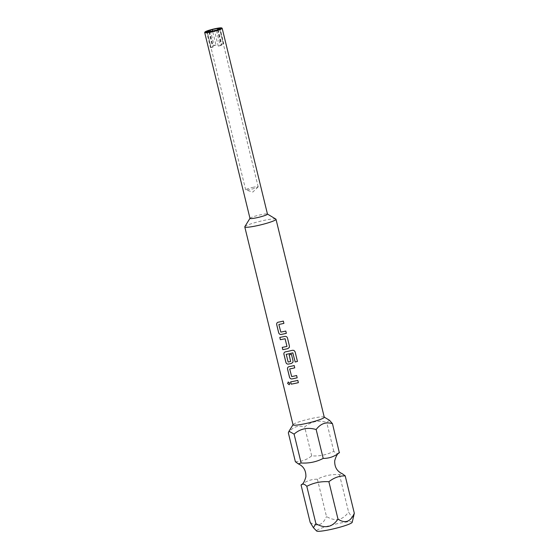 <?xml version="1.0" encoding="UTF-8"?>
<svg xmlns="http://www.w3.org/2000/svg" width="559" height="559" viewBox="0 0 559 559"><rect width="100%" height="100%" fill="white"/><g stroke="black" fill="none" stroke-linecap="round" stroke-linejoin="round"><path stroke-width="0.42" stroke-dasharray="2.79 2.1" d="M289.276 384.718L289.904 383.174L288.213 381.986M301.063 485.044C305.962 481.082 311.405 479.133 317.386 479.196C324.185 475.653 331.543 474.13 339.46 474.619L342.29 473.739M295.376 461.72C301.266 461.811 306.702 459.861 311.698 455.871C319.489 456.382 326.847 454.858 333.779 451.295C336.169 453.733 338.083 454.16 339.523 452.559M249.985 218.387A9 1.013 166.3 0 1 250.013 218.262A9 1.013 166.3 0 1 250.299 218.003A9 1.013 166.3 0 1 259.292 215.075A9 1.013 166.3 0 1 267.391 214.02A9 1.013 166.3 0 1 267.475 214.125M244.835 226.661A16.071 1.817 166.3 0 1 245.338 226.199A16.071 1.817 166.3 0 1 261.395 220.973A16.071 1.817 166.3 0 1 275.853 219.1M324.262 417.217A16.071 1.817 -13.7 0 0 324.108 417.042A16.071 1.817 -13.7 0 0 309.651 418.915A16.071 1.817 -13.7 0 0 293.594 424.141A16.071 1.817 -13.7 0 0 293.084 424.602A16.071 1.817 -13.7 0 0 293.035 424.826M204.713 32.415A9 1.013 166.3 0 1 204.992 32.156A9 1.013 166.3 0 1 215.76 28.844A9 1.013 166.3 0 1 222.084 28.181M253.59 187.209A6.428 0.727 -13.7 0 0 245.904 189.578A6.428 0.727 -13.7 0 0 245.674 189.85A6.428 0.727 -13.7 0 0 245.82 189.955A6.428 0.727 -13.7 0 0 250.257 189.452A6.428 0.727 -13.7 0 0 257.944 187.083A6.428 0.727 -13.7 0 0 258.083 186.972A6.428 0.727 -13.7 0 0 258.167 186.811A6.428 0.727 -13.7 0 0 253.59 187.209M208.898 31.723L212.441 46.25A6.428 0.727 166.3 0 1 216.005 45.146L212.567 31.031M217.744 29.662L221.252 44.063A6.428 0.727 166.3 0 1 223.279 44L219.547 28.705L223.181 43.658L221.252 44.063M352.205 522.302A18.37 2.075 -13.7 0 0 337.098 523.741A18.37 2.075 -13.7 0 0 317.156 530.079A18.37 2.075 -13.7 0 0 316.583 530.98M329.461 420.249L326.736 422.408C318.476 419.949 311.118 421.479 304.662 426.992C298.296 424.945 292.853 426.894 288.332 432.834M311.698 455.871L304.662 426.992M333.779 451.295L326.736 422.408M218.045 29.466L221.825 44.979A6.428 0.727 166.3 0 1 218.255 46.076L214.474 30.563M209.227 31.653L213.007 47.166A6.428 0.727 166.3 0 1 210.988 47.229L207.284 32.052M210.988 47.229L210.457 47.585L206.669 32.073M210.457 47.585A7.553 0.852 -13.7 0 0 211.085 47.564L213.007 47.166M207.305 32.052L211.085 47.564M218.255 46.076L220.183 45.677L216.396 30.165M220.183 45.677A7.553 0.852 -13.7 0 0 221.294 45.335L221.825 44.979M217.507 29.823L221.294 45.335M339.46 474.619L348.571 511.974L351.786 517.229L353.861 516.712M317.386 479.196L326.498 516.551C335.477 521.778 342.835 520.254 348.571 511.974M310.168 522.399C317.239 527.2 322.676 525.257 326.498 516.551M223.279 44L223.81 43.644L220.029 28.132M223.81 43.644A7.553 0.852 -13.7 0 0 223.181 43.658M216.005 45.146L214.083 45.545L210.638 31.423M214.083 45.545A7.553 0.852 -13.7 0 0 212.972 45.887L212.441 46.25M209.492 31.618L212.972 45.887M290.645 381.867L290.68 381.86A16.008 1.81 -13.7 0 0 297.807 380.372L297.807 380.386M298.366 382.656L298.366 382.663A16.008 1.81 -13.7 0 0 298.366 382.656L297.807 380.372M297.178 377.8L296.619 375.515A16.008 1.81 -13.7 0 1 291.707 376.577L289.709 369.094M288.437 366.886L288.996 366.676A16.008 1.81 -13.7 0 0 294.195 365.551L294.754 367.836M293.873 350.374L292.49 350.269M284.824 352.058L285.356 351.87A16.008 1.81 -13.7 0 0 292.483 350.262M292.902 362.281L293.049 360.841L291.449 354.308A16.008 1.81 -13.7 0 1 289.178 354.818L289.185 354.825M290.764 361.303L290.638 361.498A16.008 1.81 -13.7 0 1 288.151 362.008L288.13 362.015M287.976 361.883L286.152 354.525M292.797 352.869L295.194 362.015A16.008 1.81 -13.7 0 0 295.194 362.008M289.289 347.46L289.436 346.014L287.487 338.034C287.046 336.777 286.166 336.232 284.845 336.392L284.838 336.406M284.845 336.392A16.008 1.81 -13.7 0 1 279.835 337.384L279.807 337.398M286.977 346.419A16.008 1.81 -13.7 0 1 282.267 347.349L282.232 347.363M280.842 332.123L280.863 332.109A16.008 1.81 -13.7 0 0 285.782 331.04L285.782 331.054M280.688 331.99L278.864 324.625M283.909 323.368L283.357 321.097M277.599 322.417L278.151 322.208A16.008 1.81 -13.7 0 0 283.357 321.083M286.341 333.325L286.341 333.332A16.008 1.81 -13.7 0 0 286.341 333.325L285.782 331.04M258.167 186.811L219.596 28.579M258.083 186.972L252.829 192.058L245.82 189.955M245.674 189.85L207.103 31.625"/><path stroke-width="0.84" d="M288.213 381.986L287.696 383.488L289.276 384.718M289.869 383.188L288.192 381.993L287.654 383.502L289.255 384.725L289.869 383.188M332.486 423.68L339.313 452.699C337.58 453.363 336.05 456.053 334.701 460.763C334.492 467.038 337.021 471.363 342.29 473.739L345.21 475.884C339.32 475.793 333.884 477.742 328.888 481.732C321.097 481.215 313.739 482.745 306.807 486.309C304.417 483.863 302.503 483.444 301.063 485.044L301.273 484.898C303.006 484.234 304.543 481.551 305.885 476.841C306.094 470.559 303.565 466.234 298.296 463.865L295.376 461.72L288.332 432.834L288.996 431.234L294.083 434.105C300.407 428.62 307.764 427.09 316.156 429.529C320.587 423.624 326.03 421.675 332.486 423.68L329.461 420.249L324.234 417.112M221.699 27.95L222.084 28.181A9 1.013 166.3 0 1 222.168 28.278L267.475 214.125A9 1.013 166.3 0 1 267.16 214.502A9 1.013 166.3 0 1 257.671 217.549A9 1.013 166.3 0 1 249.985 218.387L204.685 32.541A9 1.013 166.3 0 1 204.713 32.415L204.95 32.031A8.678 0.978 166.3 0 1 215.599 28.586A8.678 0.978 166.3 0 1 221.699 27.95A8.678 0.978 166.3 0 1 211.099 31.611A8.678 0.978 166.3 0 1 204.95 32.031M267.461 214.062L275.853 219.1A16.071 1.817 166.3 0 1 276.006 219.275A16.071 1.817 166.3 0 1 275.447 219.96A16.071 1.817 166.3 0 1 258.503 225.389A16.071 1.817 166.3 0 1 244.779 226.884A16.071 1.817 166.3 0 1 244.835 226.661L249.971 218.331M244.779 226.884L293.035 424.826A16.071 1.817 -13.7 0 0 306.758 423.331A16.071 1.817 -13.7 0 0 323.696 417.901A16.071 1.817 -13.7 0 0 324.262 417.217L276.006 219.275M222.168 28.278A9 1.013 166.3 0 1 221.853 28.663A9 1.013 166.3 0 1 211.092 31.982A9 1.013 166.3 0 1 204.685 32.541M212.567 31.031L212.224 29.634A6.428 0.727 166.3 0 1 217.472 28.544L219.491 28.488A6.428 0.727 166.3 0 1 219.596 28.579A6.428 0.727 166.3 0 1 219.373 28.851A6.428 0.727 166.3 0 1 218.045 29.466L217.507 29.823A7.553 0.852 166.3 0 1 216.396 30.165L214.474 30.563A6.428 0.727 166.3 0 1 209.227 31.653L207.305 32.052A7.553 0.852 166.3 0 1 206.669 32.073L207.207 31.709A6.428 0.727 166.3 0 1 207.103 31.625A6.428 0.727 166.3 0 1 207.326 31.346A6.428 0.727 166.3 0 1 208.654 30.738L208.898 31.723M217.472 28.544L217.744 29.662M313.417 527.689L316.583 530.98A18.37 2.075 -13.7 0 0 332.787 529.017A18.37 2.075 -13.7 0 0 351.569 522.938A18.37 2.075 -13.7 0 0 352.205 522.302L354.315 513.246C350.535 521.931 345.099 523.881 337.992 519.087C332.305 527.354 324.947 528.884 315.919 523.671L313.417 527.689L310.168 522.399L301.063 485.044M278.864 324.625L280.842 332.123A16.071 1.817 -13.7 0 0 285.782 331.054L286.341 333.332A16.071 1.817 -13.7 0 1 281.114 334.464C279.891 334.562 279.067 333.968 278.655 332.689L276.712 324.709C276.495 323.402 276.964 322.571 278.13 322.222L277.634 322.396M278.13 322.222A16.071 1.817 -13.7 0 0 283.357 321.097L283.909 323.375A16.071 1.817 -13.7 0 1 278.969 324.451L278.997 324.437A16.008 1.81 -13.7 0 0 283.909 323.368M289.429 346.028L287.487 338.041C287.04 336.784 286.159 336.238 284.838 336.406A16.071 1.817 -13.7 0 1 279.807 337.398L280.359 339.683A16.071 1.817 -13.7 0 0 285.09 338.747L286.963 346.426A16.071 1.817 -13.7 0 1 282.232 347.363L282.791 349.641A16.071 1.817 -13.7 0 0 287.822 348.641L289.324 347.377L289.429 346.028M279.835 337.398L280.394 339.669A16.008 1.81 -13.7 0 0 285.104 338.74L286.963 346.426M292.902 362.281L291.435 363.462A16.008 1.81 -13.7 0 1 288.36 364.091C287.144 364.195 286.327 363.602 285.915 362.323L283.972 354.336C283.748 353.029 284.217 352.205 285.376 351.856C284.196 352.219 283.72 353.05 283.937 354.35L285.887 362.337C286.299 363.616 287.116 364.202 288.339 364.105A16.071 1.817 -13.7 0 0 291.435 363.462L292.944 362.197L293.049 360.848L291.449 354.308A16.071 1.817 -13.7 0 1 289.171 354.832L290.638 361.498A16.071 1.817 -13.7 0 1 288.13 362.015L286.257 354.343A16.071 1.817 -13.7 0 0 292.804 352.876L295.194 362.015A16.071 1.817 -13.7 0 0 297.458 361.428L295.124 351.849L293.887 350.374L292.49 350.269A16.071 1.817 -13.7 0 1 285.356 351.87L284.859 352.044M286.152 354.525L286.278 354.329A16.008 1.81 -13.7 0 0 292.797 352.869L292.986 352.988M289.709 369.094L291.686 376.591A16.071 1.817 -13.7 0 0 296.619 375.515L297.178 377.8A16.071 1.817 -13.7 0 1 291.952 378.925C290.729 379.03 289.911 378.436 289.499 377.157L287.55 369.178C287.333 367.871 287.808 367.039 288.968 366.69L288.472 366.865M288.968 366.69A16.071 1.817 -13.7 0 0 294.195 365.558L294.747 367.843A16.071 1.817 -13.7 0 1 289.814 368.912L289.772 368.933M290.645 381.867A16.071 1.817 -13.7 0 0 297.807 380.386L298.366 382.663A16.071 1.817 -13.7 0 1 291.204 384.152L290.645 381.867M339.523 452.559C334.624 456.514 329.181 458.464 323.2 458.408L316.156 429.529M323.2 458.408C316.401 461.944 309.043 463.474 301.126 462.985L294.083 434.105M301.126 462.985L298.303 463.865M208.654 30.738L209.192 30.375A7.553 0.852 166.3 0 1 210.303 30.032L212.224 29.634M219.401 28.146A7.553 0.852 166.3 0 1 220.029 28.132L219.491 28.488M306.807 486.309L315.919 523.671M328.888 481.732L337.992 519.087M345.21 475.884L354.315 513.246M210.638 31.423L210.303 30.032M209.192 30.375L209.492 31.618M290.68 381.86L291.204 384.152M291.232 384.138A16.008 1.81 -13.7 0 0 298.359 382.656M294.747 367.836A16.008 1.81 -13.7 0 1 289.835 368.905L289.814 368.912M288.996 366.676C287.836 367.025 287.361 367.857 287.585 369.164L289.527 377.143C289.939 378.422 290.757 379.016 291.973 378.918A16.008 1.81 -13.7 0 0 297.178 377.793M295.194 362.008A16.008 1.81 -13.7 0 0 297.444 361.421L295.11 351.849L293.908 350.388M289.185 354.825L290.645 361.491M282.267 347.356L282.791 349.641M282.819 349.627A16.008 1.81 -13.7 0 0 287.829 348.634L289.289 347.46M278.151 322.208C276.991 322.557 276.523 323.388 276.74 324.695L278.689 332.675C279.102 333.954 279.912 334.548 281.135 334.45A16.008 1.81 -13.7 0 0 286.334 333.325M293.007 424.728L288.996 431.234"/></g></svg>

